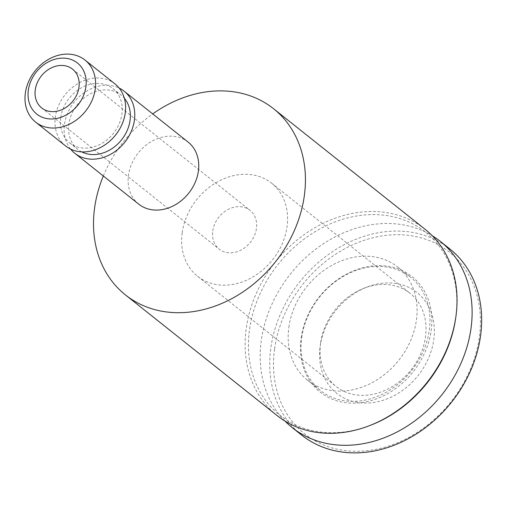 <?xml version="1.0" encoding="UTF-8"?>
<svg xmlns="http://www.w3.org/2000/svg" width="507" height="507" viewBox="0 0 507 507"><rect width="100%" height="100%" fill="white"/><g stroke="black" fill="none" stroke-linecap="round" stroke-linejoin="round"><path stroke-width="0.38" stroke-dasharray="2.54 1.9" d="M212.763 230.983A24.786 20.179 128.5 0 1 227.548 209.746A24.786 20.179 128.5 0 1 250.04 210.354A24.786 20.179 128.5 0 1 250.395 242.308A24.786 20.179 128.5 0 1 219.182 249.14A24.786 20.179 128.5 0 1 212.763 230.983M182.184 232.719A59.477 48.425 128.5 0 1 217.655 181.753A59.477 48.425 128.5 0 1 271.638 183.198A59.477 48.425 128.5 0 1 272.5 259.895A59.477 48.425 128.5 0 1 197.578 276.29A59.477 48.425 128.5 0 1 182.184 232.719M320.639 342.865A59.477 48.425 128.5 0 1 320.646 342.827A59.477 48.425 128.5 0 1 364.14 288.16A59.477 48.425 128.5 0 1 410.093 293.344A59.477 48.425 128.5 0 1 410.955 370.04A59.477 48.425 128.5 0 1 336.033 386.442A59.477 48.425 128.5 0 1 320.639 342.865M320.177 346.218A64.433 52.455 128.5 0 1 320.177 346.173A64.433 52.455 128.5 0 1 367.296 286.949A64.433 52.455 128.5 0 1 434.246 327.351A64.433 52.455 128.5 0 1 374.635 402.324A64.433 52.455 128.5 0 1 320.177 346.218M274.591 348.797A116.154 94.562 128.5 0 1 441.147 246.44A116.154 94.562 128.5 0 1 415.157 433.751A116.154 94.562 128.5 0 1 274.591 348.797M301.633 435.076A118.961 96.843 128.5 0 1 270.846 347.922A118.961 96.843 128.5 0 1 341.788 245.996A118.961 96.843 128.5 0 1 449.753 248.893M284.921 421.032A118.961 96.843 128.5 0 1 261.308 340.336A118.961 96.843 128.5 0 1 327.294 241.294A118.961 96.843 128.5 0 1 432.306 235.768M301.139 338.08A73.769 60.054 128.5 0 1 406.918 273.077A73.769 60.054 128.5 0 1 390.409 392.031A73.769 60.054 128.5 0 1 301.139 338.08M301.735 337.504A72.368 58.913 128.5 0 1 344.893 275.497A72.368 58.913 128.5 0 1 410.569 277.259A72.368 58.913 128.5 0 1 411.621 370.566A72.368 58.913 128.5 0 1 320.462 390.523A72.368 58.913 128.5 0 1 301.735 337.504M288.857 327.256A72.368 58.913 128.5 0 1 332.015 265.256A72.368 58.913 128.5 0 1 397.691 267.012A72.368 58.913 128.5 0 1 398.743 360.325A72.368 58.913 128.5 0 1 307.584 380.275A72.368 58.913 128.5 0 1 288.857 327.256M370.192 425.392A116.978 95.234 128.5 0 1 249.539 329.487A116.978 95.234 128.5 0 1 367.784 214.734A116.978 95.234 128.5 0 1 455.723 317.876M277.018 415.493A118.961 96.843 128.5 0 1 246.231 328.346A118.961 96.843 128.5 0 1 317.173 226.42A118.961 96.843 128.5 0 1 425.139 229.31M103.327 175.98A118.961 96.843 128.5 0 1 152.702 113.917M138.741 204.15A39.654 32.283 128.5 0 1 128.48 175.099A39.654 32.283 128.5 0 1 152.125 141.123A39.654 32.283 128.5 0 1 188.116 142.087M70.6 149.102A39.654 32.283 128.5 0 1 64.509 124.209A39.654 32.283 128.5 0 1 119.158 88.066M81.728 151.872A34.698 28.246 128.5 0 1 77.856 149.381A34.698 28.246 128.5 0 1 68.882 123.962A34.698 28.246 128.5 0 1 89.568 94.232A34.698 28.246 128.5 0 1 121.059 95.075A34.698 28.246 128.5 0 1 124.361 98.288M60.77 117.51A34.698 28.246 128.5 0 1 81.462 87.781A34.698 28.246 128.5 0 1 112.953 88.624A34.698 28.246 128.5 0 1 113.454 133.366A34.698 28.246 128.5 0 1 69.751 142.93A34.698 28.246 128.5 0 1 60.77 117.51M65.612 145.972A39.654 32.283 128.5 0 1 55.352 116.921A39.654 32.283 128.5 0 1 78.997 82.945A39.654 32.283 128.5 0 1 114.988 83.909M41.682 107.934L219.182 249.14M72.545 69.148L250.04 210.354M197.578 276.29L336.033 386.442M271.638 183.198L410.093 293.344M320.646 342.827L320.177 346.173M364.14 288.16L367.296 286.949M307.584 380.275L320.462 390.523M397.691 267.012L410.569 277.259M69.751 142.93L77.856 149.381M112.953 88.624L121.059 95.075"/><path stroke-width="0.76" d="M35.268 89.777A24.786 20.179 128.5 0 1 50.047 68.546A24.786 20.179 128.5 0 1 72.545 69.148A24.786 20.179 128.5 0 1 72.9 101.102A24.786 20.179 128.5 0 1 41.682 107.934A24.786 20.179 128.5 0 1 35.268 89.777M28.341 90.17A32.644 26.573 128.5 0 1 75.15 61.404A32.644 26.573 128.5 0 1 67.849 114.043A32.644 26.573 128.5 0 1 28.341 90.17M432.306 235.768A118.961 96.843 128.5 0 1 440.215 241.3L449.753 248.893A118.961 96.843 128.5 0 1 451.477 402.279A118.961 96.843 128.5 0 1 301.633 435.076L292.095 427.49A118.961 96.843 128.5 0 1 284.921 421.032M440.215 241.3A118.961 96.843 128.5 0 1 441.939 394.687A118.961 96.843 128.5 0 1 292.095 427.49M152.702 113.917A118.961 96.843 128.5 0 1 273.533 108.701L425.139 229.31A118.961 96.843 128.5 0 1 455.913 316.539L455.723 317.876A116.978 95.234 128.5 0 1 370.192 425.392L368.931 425.874A118.961 96.843 128.5 0 1 277.018 415.493L125.413 294.884A118.961 96.843 128.5 0 1 94.625 207.731A118.961 96.843 128.5 0 1 103.327 175.98M455.913 316.539A118.961 96.843 128.5 0 1 368.931 425.874M273.533 108.701A118.961 96.843 128.5 0 1 275.257 262.087A118.961 96.843 128.5 0 1 125.413 294.884M119.158 88.066A39.654 32.283 128.5 0 1 124.145 91.197L188.116 142.087A39.654 32.283 128.5 0 1 188.693 193.218A39.654 32.283 128.5 0 1 138.741 204.15L74.776 153.26A39.654 32.283 128.5 0 1 70.6 149.102M124.145 91.197A39.654 32.283 128.5 0 1 124.722 142.328A39.654 32.283 128.5 0 1 74.776 153.26M124.361 98.288A34.698 28.246 128.5 0 1 121.566 139.812A34.698 28.246 128.5 0 1 81.728 151.872M84.986 60.041L114.988 83.909A39.654 32.283 128.5 0 1 115.564 135.039A39.654 32.283 128.5 0 1 65.612 145.972L35.61 122.105A39.654 32.283 128.5 0 1 25.35 93.054A39.654 32.283 128.5 0 1 48.995 59.078A39.654 32.283 128.5 0 1 84.986 60.041A39.654 32.283 128.5 0 1 85.563 111.172A39.654 32.283 128.5 0 1 35.61 122.105"/></g></svg>
